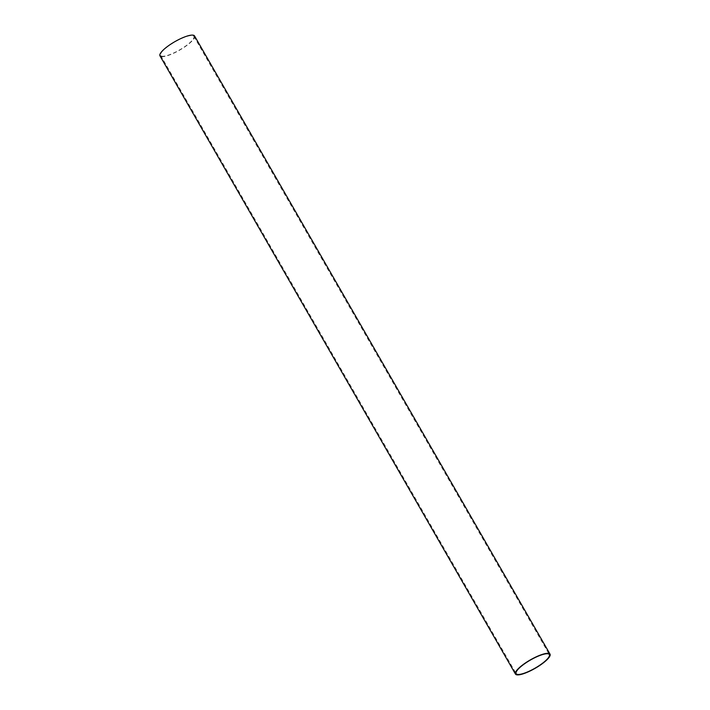 <?xml version="1.0" encoding="UTF-8"?>
<svg xmlns="http://www.w3.org/2000/svg" width="710" height="710" viewBox="0 0 710 710"><rect width="100%" height="100%" fill="white"/><g stroke="black" fill="none" stroke-linecap="round" stroke-linejoin="round"><path stroke-width="0.53" stroke-dasharray="3.55 2.66" d="M161.241 52.824A19.143 4.659 -29.9 0 1 178.592 39.875A19.143 4.659 -29.9 0 1 193.857 36.352A19.143 4.659 -29.9 0 1 193.271 38.97A19.143 4.659 -29.9 0 1 175.92 51.919A19.143 4.659 -29.9 0 1 160.655 55.442A19.143 4.659 -29.9 0 1 161.241 52.824M194.558 35.953A19.951 4.864 -29.9 0 1 193.945 38.677A19.951 4.864 -29.9 0 1 175.858 52.167A19.951 4.864 -29.9 0 1 159.963 55.841M193.857 36.352L549.345 654.558M160.655 55.442L516.143 673.648"/><path stroke-width="1.06" d="M516.729 671.03A19.143 4.659 -29.9 0 1 534.08 658.081A19.143 4.659 -29.9 0 1 549.345 654.558A19.143 4.659 -29.9 0 1 548.759 657.176A19.143 4.659 -29.9 0 1 531.408 670.125A19.143 4.659 -29.9 0 1 516.143 673.648A19.143 4.659 -29.9 0 1 516.729 671.03M515.442 674.047L159.963 55.841A19.951 4.864 -29.9 0 1 160.566 53.117A19.951 4.864 -29.9 0 1 178.654 39.618A19.951 4.864 -29.9 0 1 194.558 35.953L550.037 654.159A19.951 4.864 -29.9 0 1 549.433 656.883A19.951 4.864 -29.9 0 1 531.346 670.382A19.951 4.864 -29.9 0 1 515.442 674.047A19.951 4.864 -29.9 0 1 516.055 671.323A19.951 4.864 -29.9 0 1 534.142 657.833A19.951 4.864 -29.9 0 1 550.037 654.159"/></g></svg>
